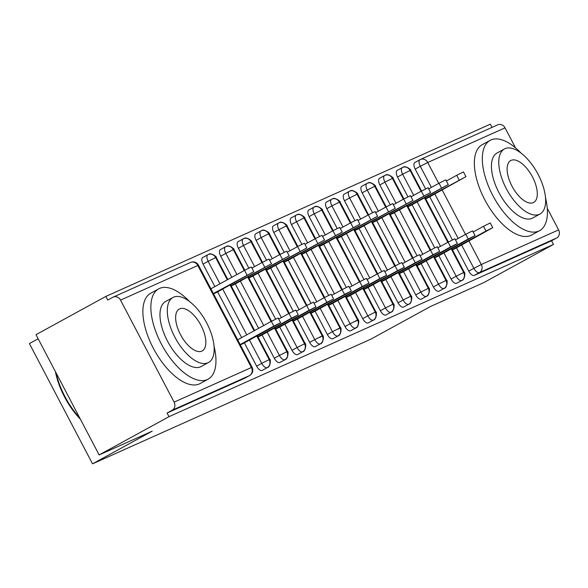 <?xml version="1.0" encoding="UTF-8"?>
<svg xmlns="http://www.w3.org/2000/svg" width="588" height="588" viewBox="0 0 588 588"><rect width="100%" height="100%" fill="white"/><g stroke="black" fill="none" stroke-linecap="round" stroke-linejoin="round"><path stroke-width="0.88" d="M547.266 208.306L558.6 229.893A6.174 5.454 65.9 0 1 556.689 237.978L551.581 240.779L553.492 244.417L483.645 282.681L430.607 306.436L370.962 339.107L92.537 463.836L152.182 431.173L99.144 454.928L36.008 334.675L105.862 296.411L107.773 300.056L112.881 297.263A6.174 5.454 -114.1 0 1 113.219 297.094L190.519 262.461A6.174 5.454 -114.1 0 1 197.833 265.482L120.533 300.108A6.174 5.454 -114.1 0 0 113.219 297.094M492.046 127.383L490.363 124.164L105.862 296.411M38.169 338.776L29.4 343.583L92.537 463.836M244.571 378.29A6.174 2.896 -118.7 0 1 244.483 378.349A6.174 2.896 -118.7 0 1 244.38 378.4L249.488 375.6L172.188 410.233A6.174 5.454 -114.1 0 0 174.099 402.141L120.533 300.108M244.38 378.4L167.088 413.026L168.999 416.671L99.144 454.928M172.188 410.233L167.088 413.026M497.375 125.009A6.174 5.454 65.9 0 1 497.72 124.84A6.174 5.454 65.9 0 1 505.033 127.861L515.551 147.904M553.492 244.417L168.999 416.671M243.153 343.51L240.33 344.877M213.547 293.86L216.362 292.486M431.386 187.41L420.295 166.294L415.194 169.087L425.602 188.91M429.674 196.664L452.385 239.933M456.457 247.688L468.761 271.127L473.869 268.326L461.558 244.88M415.194 169.087A6.174 2.896 -118.7 0 1 414.878 162.486A6.174 2.896 -118.7 0 1 414.974 162.435L419.891 159.745M551.581 240.779L474.288 275.404A6.174 2.896 -118.7 0 1 468.761 271.127M413.702 195.334L402.618 174.217L397.517 177.01A6.174 2.896 -118.7 0 1 397.201 170.402A6.174 2.896 -118.7 0 1 397.297 170.351L402.207 167.661M451.202 248.783L463.623 272.442A6.174 5.454 65.9 0 1 461.712 280.527L456.604 283.32A6.174 2.896 -118.7 0 1 456.619 283.32A6.174 2.896 -118.7 0 1 456.604 283.32A6.174 2.896 -118.7 0 1 451.084 279.043L456.185 276.25L443.874 252.796M397.517 177.01L407.925 196.833M411.997 204.587L434.708 247.849M438.78 255.604L451.084 279.043M455.288 248.474L452.473 249.841M425.683 198.825L428.505 197.45M396.025 203.25L384.942 182.133L379.841 184.926A6.174 2.896 -118.7 0 1 379.525 178.326A6.174 2.896 -118.7 0 1 379.62 178.274L384.53 175.584M433.525 256.706L445.947 280.358A6.174 5.454 65.9 0 1 444.036 288.451L438.927 291.244A6.174 2.896 -118.7 0 1 438.942 291.236A6.174 2.896 -118.7 0 1 438.927 291.244A6.174 2.896 -118.7 0 1 433.407 286.966L438.508 284.166L426.197 260.719M379.841 184.926L390.248 204.749M394.313 212.503L417.032 255.773M421.104 263.527L433.407 286.966M437.612 256.39L434.789 257.764M408.006 206.741L410.821 205.374M378.349 211.173L367.265 190.056L362.157 192.849A6.174 2.896 -118.7 0 1 361.841 186.242A6.174 2.896 -118.7 0 1 361.943 186.19L366.853 183.5M415.848 264.622L428.27 288.282A6.174 5.454 65.9 0 1 426.351 296.367L421.251 299.16A6.174 2.896 -118.7 0 1 421.265 299.16A6.174 2.896 -118.7 0 1 421.251 299.16A6.174 2.896 -118.7 0 1 415.731 294.882L420.832 292.089L408.52 268.635M362.157 192.849L372.564 212.672M376.636 220.426L399.355 263.689M403.427 271.443L415.731 294.882M419.928 264.313L417.113 265.68M390.329 214.664L393.144 213.29M360.672 219.089L349.588 197.972L344.48 200.765A6.174 2.896 -118.7 0 1 344.164 194.165A6.174 2.896 -118.7 0 1 344.267 194.114L349.176 191.423M398.172 272.545L410.593 296.198A6.174 5.454 65.9 0 1 408.675 304.29L403.574 307.083A6.174 2.896 -118.7 0 1 403.581 307.076A6.174 2.896 -118.7 0 1 403.574 307.083A6.174 2.896 -118.7 0 1 398.054 302.805L403.155 300.005L390.844 276.558M344.48 200.765L354.887 220.588M358.959 228.342L381.671 271.612M385.743 279.366L398.054 302.805M402.251 272.229L399.436 273.596M372.652 222.58L375.467 221.213M342.995 227.012L331.904 205.888L326.803 208.689A6.174 2.896 -118.7 0 1 326.487 202.081A6.174 2.896 -118.7 0 1 326.583 202.029L331.5 199.339M380.495 280.461L392.916 304.121A6.174 5.454 65.9 0 1 390.998 312.206L385.897 314.999A6.174 2.896 -118.7 0 1 385.904 314.999A6.174 2.896 -118.7 0 1 385.897 314.999A6.174 2.896 -118.7 0 1 380.37 310.721L385.478 307.928L373.167 284.474M326.803 208.689L337.211 228.511M341.283 236.266L363.994 279.528M368.066 287.282L380.37 310.721M384.574 280.153L381.759 281.52M354.976 230.503L357.791 229.129M325.318 234.928L314.227 213.811L309.126 216.605A6.174 2.896 -118.7 0 1 308.81 210.004A6.174 2.896 -118.7 0 1 308.906 209.953L313.823 207.263M362.818 288.385L375.232 312.037A6.174 5.454 65.9 0 1 373.321 320.129L368.22 322.922A6.174 2.896 -118.7 0 1 368.228 322.915A6.174 2.896 -118.7 0 1 368.22 322.922A6.174 2.896 -118.7 0 1 362.693 318.645L367.801 315.844L355.483 292.398M309.126 216.605L319.534 236.427M323.606 244.182L346.317 287.451M350.389 295.205L362.693 318.645M366.897 288.069L364.082 289.436M337.299 238.419L340.114 237.052M307.634 242.851L296.55 221.727L291.45 224.528A6.174 2.896 -118.7 0 1 291.134 217.92A6.174 2.896 -118.7 0 1 291.229 217.869L296.139 215.179M345.134 296.301L357.555 319.96A6.174 5.454 65.9 0 1 355.644 328.045A6.174 2.896 61.3 0 0 355.652 328.038L350.551 330.838A6.174 2.896 -118.7 0 1 350.551 330.838A6.174 2.896 -118.7 0 1 350.536 330.838A6.174 2.896 -118.7 0 1 345.016 326.56L350.117 323.767L337.806 300.314M291.45 224.528L301.857 244.351M305.929 252.105L328.641 295.367M332.712 303.121L345.016 326.56M349.221 295.992L346.406 297.359M319.615 246.343L322.437 244.968M289.957 250.767L278.874 229.651L273.773 232.444A6.174 2.896 -118.7 0 1 273.457 225.843A6.174 2.896 -118.7 0 1 273.552 225.792L278.462 223.102M327.457 304.224L339.879 327.876A6.174 5.454 65.9 0 1 337.968 335.969A6.174 2.896 61.3 0 0 337.975 335.961L332.874 338.754A6.174 2.896 -118.7 0 1 332.874 338.754A6.174 2.896 -118.7 0 1 332.859 338.761A6.174 2.896 -118.7 0 1 327.34 334.484L332.44 331.683L320.129 308.237M273.773 232.444L284.173 252.267M288.245 260.021L310.964 303.283M315.036 311.045L327.34 334.484M331.544 303.908L328.721 305.275M301.938 254.259L304.753 252.891M272.281 258.691L261.197 237.567L256.089 240.367A6.174 2.896 -118.7 0 1 255.773 233.759A6.174 2.896 -118.7 0 1 255.876 233.708L260.785 231.018M309.78 312.14L322.202 335.799A6.174 5.454 65.9 0 1 320.284 343.884A6.174 2.896 61.3 0 0 320.298 343.877L315.19 346.67A6.174 2.896 -118.7 0 1 315.19 346.67A6.174 2.896 -118.7 0 1 315.183 346.677A6.174 2.896 -118.7 0 1 309.663 342.4L314.764 339.607L302.452 316.153M256.089 240.367L266.496 260.19M270.568 267.944L293.287 311.206M297.352 318.961L309.663 342.4M313.86 311.831L311.045 313.198M284.261 262.182L287.076 260.807M254.604 266.607L243.513 245.49L238.412 248.283A6.174 2.896 -118.7 0 1 238.096 241.683A6.174 2.896 -118.7 0 1 238.191 241.631L243.109 238.941M292.104 320.063L304.525 343.715A6.174 5.454 65.9 0 1 302.607 351.8A6.174 2.896 61.3 0 0 302.622 351.8L297.513 354.593A6.174 2.896 -118.7 0 1 297.513 354.593A6.174 2.896 -118.7 0 1 297.506 354.601A6.174 2.896 -118.7 0 1 291.986 350.323L297.087 347.523L284.776 324.076M238.412 248.283L248.82 268.106M252.891 275.86L275.603 319.122M279.675 326.884L291.986 350.323M296.183 319.747L293.368 321.114M266.584 270.098L269.4 268.731M236.927 274.53L225.836 253.406L220.735 256.206A6.174 2.896 -118.7 0 1 220.419 249.599A6.174 2.896 -118.7 0 1 220.515 249.547L225.432 246.857M274.427 327.979L286.841 351.639A6.174 5.454 65.9 0 1 284.93 359.724L279.837 362.509A6.174 2.896 -118.7 0 1 279.837 362.509A6.174 2.896 -118.7 0 1 279.829 362.517A6.174 2.896 -118.7 0 1 274.302 358.239L279.41 355.446L267.099 331.992M220.735 256.206L231.819 277.323M235.215 283.784L258.61 328.339M261.998 334.8L274.302 358.239M278.506 327.67L275.691 329.037M248.908 278.021L251.723 276.647M219.963 283.813L208.159 261.329L203.058 264.122A6.174 2.896 -118.7 0 1 202.742 257.515A6.174 2.896 -118.7 0 1 202.838 257.471L207.748 254.78M256.743 335.902L269.164 359.555A6.174 5.454 65.9 0 1 267.253 367.64L262.16 370.433A6.174 2.896 -118.7 0 1 262.16 370.433A6.174 2.896 -118.7 0 1 262.145 370.44A6.174 2.896 -118.7 0 1 256.625 366.162L261.733 363.362L249.415 339.915M203.058 264.122L214.863 286.613M217.538 291.699L241.646 337.63M244.321 342.723L256.625 366.162M260.829 335.586L258.014 336.953M231.224 285.937L234.046 284.57M267.253 367.64A6.174 2.896 61.3 0 0 267.261 367.64C270.502 367.316 270.936 358.761 269.767 359.341L261.733 363.362A6.174 2.896 61.3 0 0 267.253 367.64L262.145 370.44M227.85 279.498L216.193 257.309L208.159 261.329A6.174 2.896 -118.7 0 1 207.843 254.722A6.174 2.896 -118.7 0 1 207.939 254.678A6.174 5.454 65.9 0 1 208.284 254.501A6.174 5.454 65.9 0 1 208.6 254.376A6.174 5.454 65.9 0 1 215.598 257.522L227.291 279.8M229.959 284.879L254.082 330.816M284.959 359.709A6.174 2.896 61.3 0 1 284.937 359.716A6.174 2.896 61.3 0 0 284.937 359.716C288.179 359.393 288.612 350.838 287.444 351.426L279.41 355.446A6.174 2.896 61.3 0 0 284.93 359.724L279.829 362.517M244.806 270.208L233.877 249.386L225.836 253.406A6.174 2.896 -118.7 0 1 225.52 246.806A6.174 2.896 -118.7 0 1 225.623 246.754A6.174 5.454 65.9 0 1 225.961 246.585A6.174 5.454 65.9 0 1 226.284 246.453A6.174 5.454 65.9 0 1 233.274 249.599L244.255 270.509M247.636 276.963L271.039 321.533M302.622 351.8C305.856 351.477 306.289 342.922 305.121 343.502L297.087 347.523A6.174 2.896 61.3 0 0 302.607 351.8L297.506 354.601M262.483 262.292L251.554 241.47L243.513 245.49A6.174 2.896 -118.7 0 1 243.204 238.882A6.174 2.896 -118.7 0 1 243.3 238.838A6.174 5.454 65.9 0 1 243.645 238.662A6.174 5.454 65.9 0 1 243.961 238.537A6.174 5.454 65.9 0 1 250.951 241.683L261.932 262.593M265.32 269.039L288.715 313.61M320.298 343.877A6.174 2.896 61.3 0 0 320.313 343.87C323.54 343.554 323.973 334.998 322.797 335.586L314.764 339.607A6.174 2.896 61.3 0 0 320.284 343.884L315.183 346.677M280.16 254.369L269.231 233.546L261.197 237.567A6.174 2.896 -118.7 0 1 260.881 230.966A6.174 2.896 -118.7 0 1 260.976 230.915A6.174 5.454 65.9 0 1 261.322 230.746A6.174 5.454 65.9 0 1 261.638 230.614A6.174 5.454 65.9 0 1 268.628 233.759L279.609 254.67M282.997 261.123L306.392 305.694M337.975 335.961C341.216 335.638 341.65 327.082 340.481 327.663L332.44 331.683A6.174 2.896 61.3 0 0 337.968 335.969L332.859 338.761M297.837 246.453L286.907 225.63L278.874 229.651A6.174 2.896 -118.7 0 1 278.558 223.043A6.174 2.896 -118.7 0 1 278.653 222.999A6.174 5.454 65.9 0 1 278.999 222.823A6.174 5.454 65.9 0 1 279.315 222.698A6.174 5.454 65.9 0 1 286.312 225.843L297.285 246.754M300.674 253.2L324.076 297.771M355.652 328.038A6.174 2.896 61.3 0 0 355.674 328.031C358.893 327.714 359.327 319.159 358.158 319.747L350.117 323.767A6.174 2.896 61.3 0 0 355.644 328.045L350.536 330.838M315.521 238.53L304.584 217.707L296.55 221.727A6.174 2.896 -118.7 0 1 296.234 215.127A6.174 2.896 -118.7 0 1 296.33 215.076A6.174 5.454 65.9 0 1 296.675 214.907A6.174 5.454 65.9 0 1 296.991 214.774A6.174 5.454 65.9 0 1 303.989 217.92L314.962 238.838M318.351 245.284L341.753 289.855M333.198 230.614L322.261 209.791L314.227 213.811A6.174 2.896 -118.7 0 1 313.911 207.204A6.174 2.896 -118.7 0 1 314.014 207.16A6.174 5.454 65.9 0 1 314.352 206.983A6.174 5.454 65.9 0 1 314.668 206.858A6.174 5.454 65.9 0 1 321.665 210.004L332.646 230.915M336.027 237.361L359.43 281.931M350.874 222.69L339.945 201.868L331.904 205.888A6.174 2.896 -118.7 0 1 331.588 199.288A6.174 2.896 -118.7 0 1 331.691 199.236A6.174 5.454 65.9 0 1 332.036 199.067A6.174 5.454 65.9 0 1 332.352 198.935A6.174 5.454 65.9 0 1 339.342 202.081L350.323 222.999M353.704 229.445L377.106 274.015M368.551 214.774L357.622 193.952L349.588 197.972A6.174 2.896 -118.7 0 1 349.272 191.365A6.174 2.896 -118.7 0 1 349.368 191.321A6.174 5.454 65.9 0 1 349.713 191.144A6.174 5.454 65.9 0 1 350.029 191.019A6.174 5.454 65.9 0 1 357.019 194.165L368 215.076M371.388 221.522L394.783 266.092M386.228 206.851L375.298 186.028L367.265 190.056A6.174 2.896 -118.7 0 1 366.949 183.449A6.174 2.896 -118.7 0 1 367.044 183.397A6.174 5.454 65.9 0 1 367.39 183.228A6.174 5.454 65.9 0 1 367.706 183.096A6.174 5.454 65.9 0 1 374.696 186.242L385.677 207.16M389.065 213.606L412.46 258.176M403.905 198.935L392.975 178.113L384.942 182.133A6.174 2.896 -118.7 0 1 384.625 175.525A6.174 2.896 -118.7 0 1 384.721 175.481A6.174 5.454 65.9 0 1 385.066 175.305A6.174 5.454 65.9 0 1 385.383 175.18A6.174 5.454 65.9 0 1 392.38 178.326L403.353 199.236M406.742 205.682L430.144 250.253M421.589 191.012L410.652 170.189L402.618 174.217A6.174 2.896 -118.7 0 1 402.302 167.609A6.174 2.896 -118.7 0 1 402.398 167.558A6.174 5.454 65.9 0 1 402.743 167.389A6.174 5.454 65.9 0 1 403.059 167.257A6.174 5.454 65.9 0 1 410.056 170.402L421.037 191.321M424.418 197.766L447.821 242.337M242.704 245.813L243.322 245.402M242.668 343.833L280.601 322.716L273.832 326.097L271.347 321.364L278.117 317.983L280.601 322.716M237.67 339.805L271.347 321.364M240.154 344.546L273.832 326.097M247.048 275.081L244.564 270.348L251.326 266.959L253.818 271.7L213.37 293.53M215.884 292.817L253.818 271.7M244.564 270.348L210.886 288.789M260.344 335.91L298.278 314.8L291.508 318.181L289.024 313.441L295.793 310.06L298.278 314.8M278.697 319.1L289.024 313.441M257.838 336.623L291.508 318.181M278.021 327.994L315.954 306.877L309.192 310.258L306.701 305.525L313.47 302.144L315.954 306.877M296.381 311.177L306.701 305.525M275.515 328.707L309.192 310.258M295.698 320.07L333.631 298.961L326.869 302.342L324.378 297.601L331.147 294.221L333.631 298.961M314.058 303.261L324.378 297.601M293.191 320.783L326.869 302.342M313.382 312.154L351.315 291.038L344.546 294.419L342.062 289.686L348.824 286.305L351.315 291.038M331.735 295.338L342.062 289.686M310.868 312.867L344.546 294.419M264.725 267.165L262.241 262.424L269.01 259.043L271.494 263.777L231.055 285.606M233.561 284.893L271.494 263.777M262.241 262.424L251.914 268.077M282.402 259.242L279.917 254.508L286.687 251.12L289.171 255.861L248.731 277.683M251.238 276.977L289.171 255.861M279.917 254.508L269.591 260.161M300.086 251.326L297.594 246.585L304.363 243.204L306.848 247.938L266.408 269.767M268.914 269.054L306.848 247.938M297.594 246.585L287.275 252.237M317.763 243.403L315.271 238.669L322.04 235.281L324.525 240.022L284.085 261.844M286.591 261.138L324.525 240.022M315.271 238.669L304.951 244.321M80.431 419.281A50.245 23.571 -118.7 0 1 55.404 371.609M56.044 372.829A51.479 24.152 61.3 0 0 79.711 417.906M189.542 301.548A51.479 24.152 61.3 0 0 159.488 288.451A51.479 24.152 61.3 0 0 158.679 288.855A51.479 24.152 61.3 0 0 161.759 344.759A51.479 24.152 61.3 0 0 207.321 379.554A51.479 24.152 61.3 0 0 208.13 379.157A51.479 24.152 61.3 0 0 214.061 346.31M158.679 288.855L150.704 293.228A51.479 24.152 61.3 0 0 153.784 349.125A51.479 24.152 61.3 0 0 199.347 383.927A51.479 24.152 61.3 0 0 200.155 383.523L208.13 379.157M208.542 362.495L201.206 366.515A37.066 17.39 -118.7 0 1 200.626 366.802A37.066 17.39 -118.7 0 1 167.823 341.746A37.066 17.39 -118.7 0 1 165.603 301.497L172.938 297.484A37.066 17.39 61.3 0 0 175.158 337.733A37.066 17.39 61.3 0 0 207.961 362.789A37.066 17.39 61.3 0 0 208.542 362.495A37.066 17.39 61.3 0 0 206.322 322.246A37.066 17.39 61.3 0 0 173.519 297.19A37.066 17.39 61.3 0 0 172.938 297.484M201.838 351.124A23.887 11.209 61.3 0 0 202.213 350.933A23.887 11.209 61.3 0 0 200.78 324.995A23.887 11.209 61.3 0 0 179.641 308.854A23.887 11.209 61.3 0 0 179.267 309.038A23.887 11.209 61.3 0 0 180.7 334.976A23.887 11.209 61.3 0 0 201.838 351.124M521.005 153.056A51.479 24.152 61.3 0 0 490.951 139.959A51.479 24.152 61.3 0 0 490.142 140.363A51.479 24.152 61.3 0 0 493.222 196.267A51.479 24.152 61.3 0 0 538.784 231.062A51.479 24.152 61.3 0 0 539.593 230.665A51.479 24.152 61.3 0 0 545.524 197.818M490.142 140.363L482.167 144.736A51.479 24.152 61.3 0 0 485.247 200.633A51.479 24.152 61.3 0 0 530.81 235.435A51.479 24.152 61.3 0 0 531.618 235.031L539.593 230.665M540.005 214.003L532.669 218.023A37.066 17.39 -118.7 0 1 532.089 218.31A37.066 17.39 -118.7 0 1 499.285 193.254A37.066 17.39 -118.7 0 1 497.066 153.005L504.401 148.992A37.066 17.39 61.3 0 0 506.621 189.24A37.066 17.39 61.3 0 0 539.424 214.297A37.066 17.39 61.3 0 0 540.005 214.003A37.066 17.39 61.3 0 0 537.785 173.754A37.066 17.39 61.3 0 0 504.982 148.698A37.066 17.39 61.3 0 0 504.401 148.992M533.301 202.632A23.887 11.209 61.3 0 0 533.676 202.441A23.887 11.209 61.3 0 0 532.243 176.503A23.887 11.209 61.3 0 0 511.104 160.362A23.887 11.209 61.3 0 0 510.729 160.546A23.887 11.209 61.3 0 0 512.163 186.484A23.887 11.209 61.3 0 0 533.301 202.632M331.059 304.231L368.992 283.122L362.223 286.503L359.738 281.762L366.5 278.381L368.992 283.122M349.412 287.422L359.738 281.762M328.552 304.944L362.223 286.503M335.439 235.487L332.948 230.746L339.717 227.365L342.209 232.098L301.762 253.928M304.268 253.215L342.209 232.098M332.948 230.746L322.628 236.398M348.735 296.315L386.669 275.199L379.899 278.58L377.415 273.846L384.185 270.465L386.669 275.199M367.088 279.498L377.415 273.846M346.229 297.028L379.899 278.58M366.412 288.392L404.346 267.283L397.576 270.664L395.092 265.923L401.861 262.542L404.346 267.283M384.765 271.582L395.092 265.923M363.906 289.105L397.576 270.664M384.089 280.476L422.022 259.359L415.26 262.74L412.769 258.007L419.538 254.626L422.022 259.359M402.449 263.659L412.769 258.007M381.583 281.189L415.26 262.74M353.116 227.563L350.632 222.83L357.394 219.442L359.885 224.182L319.446 246.004M321.952 245.299L359.885 224.182M350.632 222.83L340.305 228.482M370.793 219.647L368.309 214.907L375.078 211.526L377.562 216.259L337.122 238.089M339.629 237.376L377.562 216.259M368.309 214.907L357.982 220.559M388.47 211.724L385.985 206.991L392.755 203.602L395.239 208.343L354.799 230.165M357.306 229.46L395.239 208.343M385.985 206.991L375.659 212.643M401.766 272.553L439.706 251.444L432.937 254.825L430.445 250.084L437.215 246.703L439.706 251.444M420.126 255.743L430.445 250.084M399.259 273.266L432.937 254.825M406.154 203.808L403.662 199.067L410.431 195.686L412.916 200.42L372.476 222.249M374.982 221.536L412.916 200.42M403.662 199.067L393.343 204.72M419.45 264.637L457.383 243.52L450.614 246.901L448.13 242.168L454.891 238.787L457.383 243.52M437.803 247.82L448.13 242.168M416.936 265.35L450.614 246.901M423.83 195.885L421.339 191.151L428.108 187.763L430.592 192.504L390.153 214.326M392.659 213.62L430.592 192.504M421.339 191.151L411.019 196.804M437.127 256.713L475.06 235.604L468.291 238.985L465.806 234.244L472.568 230.864L475.06 235.604M455.48 239.904L465.806 234.244M434.62 257.426L468.291 238.985M441.507 187.969L439.023 183.228L445.785 179.847L448.276 184.581L407.829 206.41M410.336 205.697L448.276 184.581M439.023 183.228L428.696 188.88M454.803 248.797L492.737 227.681L485.967 231.062L483.483 226.329L490.252 222.948L492.737 227.681M473.156 231.981L483.483 226.329M452.297 249.51L485.967 231.062M459.184 180.046L456.7 175.312L463.462 171.924L465.953 176.665L425.514 198.494M428.02 197.781L465.953 176.665M456.7 175.312L446.373 180.964M174.099 402.141L251.399 367.515L197.833 265.482L198.516 265.232A6.174 6.174 0 0 0 190.519 262.461M244.483 378.349L249.584 375.556A6.174 2.896 61.3 0 1 249.488 375.6A6.174 5.454 -114.1 0 0 251.399 367.515L252.083 367.265L198.516 265.232M505.033 127.861L427.733 162.486L438.714 183.397M442.095 189.843L465.498 234.414M468.886 240.867L481.3 264.519L558.6 229.893M556.689 237.978L479.389 272.611L474.288 275.404M420.082 159.642A6.174 5.454 65.9 0 1 420.42 159.466A6.174 5.454 65.9 0 1 427.733 162.486L420.295 166.294A6.174 2.896 -118.7 0 1 419.979 159.686A6.174 2.896 -118.7 0 1 420.082 159.642M481.3 264.519A6.174 5.454 65.9 0 1 479.389 272.611A6.174 2.896 61.3 0 1 473.869 268.326L481.3 264.519M246.754 334.837L222.631 288.892M252.083 367.265A6.174 6.174 0 0 1 249.584 375.556A6.174 2.896 61.3 0 0 249.746 375.445M263.711 325.546L240.308 280.976M281.387 317.623L257.992 273.053M299.064 309.707L275.669 265.137M316.741 301.784L293.346 257.213M334.425 293.868L311.023 249.297M352.102 285.944L328.699 241.374M369.779 278.028L346.376 233.458M387.455 270.105L364.06 225.542M405.132 262.189L381.737 217.619M422.816 254.266L399.414 209.703M440.493 246.35L417.09 201.78M458.17 238.427L434.767 193.864M310.332 311.838L322.797 335.586L319.982 337.269M328.008 303.915L340.481 327.663L337.659 329.346M373.329 320.122C376.57 319.798 377.004 311.243 375.835 311.824L367.801 315.844A6.174 2.896 61.3 0 0 373.321 320.129A6.174 2.896 61.3 0 0 373.329 320.122L368.228 322.915M345.685 295.999L358.158 319.747L355.336 321.43M391.005 312.199C394.247 311.875 394.68 303.32 393.512 303.908L385.478 307.928A6.174 2.896 61.3 0 0 390.998 312.206A6.174 2.896 61.3 0 0 391.005 312.199L385.904 314.999M408.689 304.283C411.923 303.959 412.357 295.404 411.188 295.984L403.155 300.005A6.174 2.896 61.3 0 0 408.675 304.29A6.174 2.896 61.3 0 0 408.689 304.283L403.581 307.076M426.366 296.359C429.608 296.036 430.041 287.488 428.865 288.069L420.832 292.089A6.174 2.896 61.3 0 0 426.351 296.367A6.174 2.896 61.3 0 0 426.366 296.359L421.265 299.16M444.043 288.443C447.284 288.12 447.718 279.565 446.549 280.145L438.508 284.166A6.174 2.896 61.3 0 0 444.036 288.451A6.174 2.896 61.3 0 0 444.043 288.443L438.942 291.236M461.72 280.52C464.961 280.197 465.395 271.649 464.226 272.229L456.185 276.25A6.174 2.896 61.3 0 0 461.712 280.527A6.174 2.896 61.3 0 0 461.72 280.52L456.619 283.32M414.878 162.486L419.979 159.686A6.174 6.174 0 0 1 420.42 159.466L497.72 124.84M208.284 254.501A6.174 6.174 0 0 0 207.843 254.722L202.742 257.515M225.961 246.585A6.174 6.174 0 0 0 225.52 246.806L220.419 249.599M230.511 284.577L254.633 330.515M257.301 335.594L269.767 359.341M216.193 257.309C217.81 257.867 211.085 252.061 208.6 254.376M243.645 238.662A6.174 6.174 0 0 0 243.204 238.882L238.096 241.683M248.195 276.661L271.59 321.232M274.978 327.678L287.444 351.426M233.877 249.386C235.487 249.944 228.761 244.145 226.284 246.453M261.322 230.746A6.174 6.174 0 0 0 260.881 230.966L255.773 233.759M265.872 268.738L289.267 313.308M292.655 319.754L305.121 343.502M251.554 241.47C253.163 242.028 246.438 236.222 243.961 238.537M278.999 222.823A6.174 6.174 0 0 0 278.558 223.043L273.457 225.843M283.548 260.822L306.943 305.392M269.231 233.546C270.847 234.105 264.115 228.306 261.638 230.614M296.675 214.907A6.174 6.174 0 0 0 296.234 215.127L291.134 217.92M301.225 252.899L324.627 297.469M286.907 225.63C288.524 226.189 281.792 220.382 279.315 222.698M314.352 206.983A6.174 6.174 0 0 0 313.911 207.204L308.81 210.004M318.902 244.983L342.304 289.553M304.584 217.707C306.201 218.266 299.476 212.466 296.991 214.774M332.036 199.067A6.174 6.174 0 0 0 331.588 199.288L326.487 202.081M336.579 237.06L359.981 281.63M363.369 288.076L375.835 311.824M322.261 209.791C323.878 210.35 317.152 204.543 314.668 206.858M349.713 191.144A6.174 6.174 0 0 0 349.272 191.365L344.164 194.165M354.263 229.144L377.658 273.714M381.046 280.16L393.512 303.908M339.945 201.868C341.554 202.426 334.829 196.627 332.352 198.935M367.39 183.228A6.174 6.174 0 0 0 366.949 183.449L361.841 186.242M371.939 221.22L395.334 265.791M398.723 272.244L411.188 295.984M357.622 193.952C359.231 194.51 352.506 188.704 350.029 191.019M385.066 175.305A6.174 6.174 0 0 0 384.625 175.525L379.525 178.326M389.616 213.304L413.019 257.875M416.4 264.321L428.865 288.069M375.298 186.028C376.915 186.587 370.183 180.788 367.706 183.096M402.743 167.389A6.174 6.174 0 0 0 402.302 167.609L397.201 170.402M407.293 205.381L430.695 249.951M434.076 256.405L446.549 280.145M392.975 178.113C394.592 178.671 387.86 172.865 385.383 175.18M424.97 197.465L448.372 242.036M451.753 248.481L464.226 272.229M410.652 170.189C412.269 170.755 405.544 164.949 403.059 167.257"/></g></svg>
